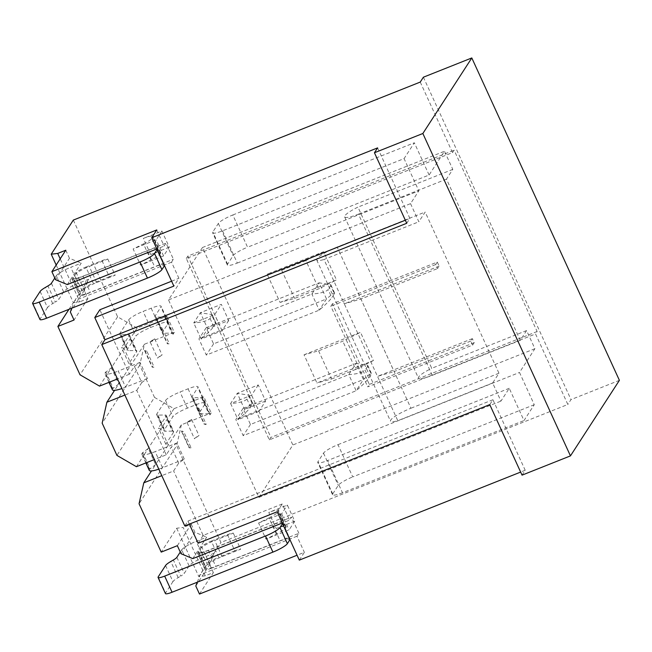 <?xml version="1.0" encoding="UTF-8"?>
<svg xmlns="http://www.w3.org/2000/svg" width="652" height="652" viewBox="0 0 652 652"><rect width="100%" height="100%" fill="white"/><g stroke="black" fill="none" stroke-linecap="round" stroke-linejoin="round"><path stroke-width="0.49" stroke-dasharray="3.26 2.44" d="M149.292 470.402A18.02 3.236 155.4 0 1 149.544 469.318L155.632 464.542L168.265 445.047L165.804 444.216L173.497 432.349A13.513 2.429 -24.6 0 0 173.685 431.534A13.513 2.429 -24.6 0 0 172.381 431.119L165.347 431.233A13.513 2.429 155.4 0 1 164.043 430.817A13.513 2.429 155.4 0 1 164.231 430.002L172.919 416.604A13.513 2.429 155.4 0 1 187.385 408.128L195.453 404.925A13.513 2.429 155.4 0 1 205.38 402.952A13.513 2.429 155.4 0 1 205.184 403.759L199.455 412.618A13.513 2.429 -24.6 0 0 199.267 413.425A13.513 2.429 -24.6 0 0 200.571 413.849L208.811 413.702A13.513 2.429 155.4 0 1 209.259 413.718L181.37 424.819L168.265 445.047L160.881 428.926L144.108 454.811A18.02 3.236 155.4 0 1 141.916 454.281A18.02 3.236 155.4 0 1 142.16 453.197L148.249 448.421L155.632 464.542L151.492 470.931M173.986 408.698L160.881 428.926L158.428 428.095L166.113 416.229A13.513 2.429 -24.6 0 0 166.301 415.414A13.513 2.429 -24.6 0 0 164.997 414.998L157.971 415.112A13.513 2.429 155.4 0 1 156.667 414.696A13.513 2.429 155.4 0 1 156.855 413.881L165.535 400.483A13.513 2.429 155.4 0 1 180.009 392.015L188.078 388.804A13.513 2.429 155.4 0 1 197.996 386.832A13.513 2.429 155.4 0 1 197.809 387.647L192.071 396.498A13.513 2.429 -24.6 0 0 191.884 397.312A13.513 2.429 -24.6 0 0 193.188 397.728L201.427 397.59A13.513 2.429 155.4 0 1 201.875 397.606L203.84 396.823L202.544 398.82A13.513 2.429 -24.6 0 0 202.731 398.005A13.513 2.429 -24.6 0 0 201.875 397.606L173.986 408.698L154.508 397.394L116.928 455.398M136.407 466.702L144.108 454.811A18.02 3.236 -24.6 0 0 155.143 451.649L162.519 467.769L184.304 459.106L178.689 463.148L173.636 470.948L161.786 475.658M420.238 82.079L452.521 152.601L186.293 258.51L269.317 439.847L535.545 333.946L567.835 404.468L220.922 542.464L176.643 445.748L139.063 503.751M73.326 220.083L117.605 316.799L137.091 328.103L166.936 316.228L165.649 318.217A13.513 2.429 -24.6 0 0 165.836 317.41A13.513 2.429 -24.6 0 0 164.98 317.002A13.513 2.429 155.4 0 0 164.532 316.994L171.908 333.107A13.513 2.429 155.4 0 1 172.356 333.123L174.32 332.349L166.936 316.228M154.508 397.394L139.748 365.153L144.467 344.223L172.356 333.123A13.513 2.429 -24.6 0 1 173.212 333.531L165.836 317.41M202.544 398.82L209.928 414.933A13.513 2.429 -24.6 0 0 210.115 414.126A13.513 2.429 -24.6 0 0 209.259 413.718L211.215 412.944L203.84 396.823M181.37 424.819L176.643 445.748M406.734 223.277L409.888 218.404L377.606 147.882M452.521 152.601L454.102 150.164L537.126 331.509L535.545 333.946M423.392 77.205L570.997 399.594L567.835 404.468M522.048 475.145L525.202 470.263L492.92 399.749L489.758 404.623M405.332 220.221L409.888 218.404M619.4 380.336L570.997 399.594M525.202 470.263L520.646 472.081M199.479 594.053L213.375 572.603L205.307 575.814L198.819 576.588L220.922 542.464M299.309 560.125L304.362 552.326L297.067 555.227M189.357 524.118L187.955 521.054L184.801 525.928M492.92 399.749L187.955 521.054M277.165 511.771L282.218 503.972L289.602 520.092L291.493 517.166L208.395 550.223A13.513 2.429 155.4 0 1 198.477 552.195A13.513 2.429 155.4 0 1 198.664 551.38L197.719 552.839A9.014 1.622 155.4 0 0 197.597 553.385L204.972 569.506A9.014 1.622 155.4 0 1 205.095 568.96L197.719 552.839M198.664 551.38L206.048 567.501A13.513 2.429 -24.6 0 0 205.861 568.316A13.513 2.429 -24.6 0 0 215.779 566.343L298.877 533.287L296.978 536.213L304.362 552.326M298.877 533.287L291.493 517.166M282.308 522.994L282.707 522.831A13.513 2.429 -24.6 0 0 282.707 522.822A13.513 2.429 -24.6 0 0 272.78 524.795L280.164 540.907A13.513 2.429 -24.6 0 1 290.083 538.943A13.513 2.429 155.4 0 1 289.944 539.677M296.978 536.213L290.091 538.951A13.513 2.429 -24.6 0 0 290.083 538.943L282.707 522.822L289.602 520.092M272.78 524.795L204.206 552.073A9.014 1.622 155.4 0 1 197.597 553.385M282.707 522.831A13.513 2.429 155.4 0 1 282.56 523.556M204.206 552.073L211.59 568.185L280.164 540.907M211.59 568.185A9.014 1.622 155.4 0 1 204.972 569.506M206.048 567.501L205.095 568.96M197.263 582.212L200.172 574.722L290.091 538.951M180.262 552.065L181.729 549.799L189.104 565.92A13.513 2.429 155.4 0 1 203.579 557.444L214.068 553.271L200.172 574.722M189.104 565.92L184.231 573.434A9.014 1.622 -24.6 0 1 180.751 576.099L173.375 559.978M165.575 565.488L172.951 581.608A13.513 2.429 155.4 0 1 178.175 577.615L180.751 576.099M172.951 581.608L165.567 593.01L158.183 576.89M165.437 593.548A9.014 1.622 155.4 0 1 165.567 593.01M214.068 553.271L209.683 564.542L195.796 585.993M209.683 564.542L213.375 572.603M203.579 557.444L196.195 541.331L206.684 537.158L192.788 558.601M205.307 575.814L183.171 527.452L176.684 528.226L161.207 552.114M177.344 545.691L191.24 524.249L183.171 527.452M191.24 524.249L194.924 532.309L206.684 537.158M181.729 549.799A13.513 2.429 155.4 0 1 196.195 541.331M282.218 503.972L203.155 535.422L173.636 470.948M181.028 553.752L194.924 532.309M176.684 528.226L198.819 576.588M184.304 459.106L176.92 442.985L155.143 451.649M176.92 442.985L171.313 447.027L166.26 454.827L154.402 459.538M209.928 414.933L211.215 412.944M158.803 469.147A18.02 3.236 -24.6 0 0 162.519 467.769M178.689 463.148L171.313 447.027M134.41 366.432L140.025 362.39L147.401 378.51L141.794 382.553L134.41 366.432L129.357 374.232L99.837 309.757M203.155 535.422L198.102 543.222M166.26 454.827L136.741 390.352L124.882 395.063M141.794 382.553L136.741 390.352M147.401 378.51L125.624 387.174A18.02 3.236 -24.6 0 1 121.9 388.551M140.025 362.39L118.24 371.053L125.624 387.174M174.32 332.349L173.024 334.337A13.513 2.429 -24.6 0 0 173.212 333.531M173.024 334.337L165.649 318.217M99.511 386.106L107.205 374.215A18.02 3.236 155.4 0 1 105.013 373.686A18.02 3.236 155.4 0 1 105.265 372.602L111.353 367.826L107.205 374.215A18.02 3.236 -24.6 0 0 118.24 371.053M129.357 374.232L117.507 378.942M112.397 389.798A18.02 3.236 155.4 0 1 112.641 388.714L118.729 383.947L114.589 390.336M144.467 344.223L131.362 364.452L128.909 363.612L136.594 351.746A13.513 2.429 -24.6 0 0 136.781 350.939A13.513 2.429 -24.6 0 0 135.477 350.523L128.452 350.637A13.513 2.429 155.4 0 1 127.148 350.222A13.513 2.429 155.4 0 1 127.336 349.407L136.015 336.008A13.513 2.429 155.4 0 1 150.49 327.532L158.558 324.329A13.513 2.429 155.4 0 1 168.477 322.357A13.513 2.429 155.4 0 1 168.289 323.164L162.552 332.023A13.513 2.429 -24.6 0 0 162.364 332.83A13.513 2.429 -24.6 0 0 163.668 333.245L171.908 333.107M137.091 328.103L123.986 348.331L121.525 347.5L129.218 335.633A13.513 2.429 -24.6 0 0 129.406 334.818A13.513 2.429 -24.6 0 0 128.094 334.403L121.068 334.517A13.513 2.429 155.4 0 1 119.764 334.101A13.513 2.429 155.4 0 1 119.952 333.286L128.64 319.887A13.513 2.429 155.4 0 1 143.106 311.411L151.174 308.209A13.513 2.429 155.4 0 1 161.093 306.236A13.513 2.429 155.4 0 1 160.905 307.051L155.176 315.902A13.513 2.429 -24.6 0 0 154.989 316.709A13.513 2.429 -24.6 0 0 156.293 317.133L164.532 316.994M123.986 348.331L111.353 367.826L118.729 383.947L131.362 364.452L123.986 348.331M117.605 316.799L80.025 374.802M139.748 365.153L102.168 423.156M128.909 363.612L121.525 347.5M105.738 371.868L113.114 387.989M56.178 265.03L73.358 302.561L79.846 301.786L60.188 258.844M68.99 309.301L73.358 302.561M54.801 278.037L56.268 275.772L63.643 291.892A13.513 2.429 155.4 0 1 78.118 283.416L88.607 279.252L84.23 290.515L87.914 298.575L79.846 301.786M87.914 298.575L74.018 320.026M78.118 283.416L70.734 267.304L81.223 263.131L67.327 284.574M65.779 250.221L69.471 258.282L81.223 263.131M156.847 248.966L157.246 248.803A13.513 2.429 155.4 0 1 157.108 249.529M56.268 275.772A13.513 2.429 155.4 0 1 70.734 267.304M156.765 229.944L164.141 246.065L166.04 243.139L173.416 259.26L171.525 262.185L178.901 278.298L173.848 286.098M71.801 308.184L74.711 300.694L164.63 264.924L157.246 248.795A13.513 2.429 -24.6 0 1 157.246 248.803L164.141 246.065M55.575 279.724L69.471 258.282M171.606 281.208L178.901 278.298M171.525 262.185L164.63 264.924A13.513 2.429 155.4 0 1 164.483 265.649M88.607 279.252L74.711 300.694M63.643 291.892L58.778 299.407A9.014 1.622 -24.6 0 1 55.298 302.072L47.914 285.951M40.114 291.46L47.49 307.581A13.513 2.429 155.4 0 1 52.714 303.587L55.298 302.072M47.49 307.581L40.106 318.983L32.722 302.862M39.984 319.521A9.014 1.622 155.4 0 1 40.106 318.983M84.23 290.515L70.334 311.966M164.63 264.924A13.513 2.429 -24.6 0 0 164.622 264.916A13.513 2.429 -24.6 0 0 154.703 266.88L86.129 294.166A9.014 1.622 155.4 0 1 79.511 295.478A9.014 1.622 155.4 0 1 79.642 294.932L72.258 278.812L73.203 277.353L80.587 293.473A13.513 2.429 -24.6 0 0 80.4 294.288A13.513 2.429 -24.6 0 0 90.318 292.316L173.416 259.26M157.246 248.795A13.513 2.429 -24.6 0 0 147.319 250.767L154.703 266.88M73.203 277.353A13.513 2.429 155.4 0 0 73.016 278.168A13.513 2.429 155.4 0 0 82.943 276.195L166.04 243.139M147.319 250.767L78.745 278.045A9.014 1.622 155.4 0 1 72.136 279.358A9.014 1.622 155.4 0 1 72.258 278.812M80.587 293.473L79.642 294.932M142.641 452.464L150.017 468.584M165.804 444.216L158.428 428.095M186.293 258.51L187.866 256.073L454.102 150.164M269.317 439.847L270.898 437.411L187.866 256.073M537.126 331.509L270.898 437.411M228.722 320.474L222.087 330.711L201.109 339.056L207.743 328.82L200.368 312.699L212.079 314.606L210.05 318.494C207.76 320.817 202.324 322.3 193.734 322.936L200.368 312.699L221.338 304.354L228.722 320.474L207.743 328.82C213.88 323.596 216.513 321.868 215.633 323.628L211.941 315.568M215.902 322.96L213.734 326.554C211.664 329.35 207.458 333.514 201.109 339.056L193.734 322.936L214.712 314.59L221.338 304.354M202.462 247.524L168.518 299.92L258.917 497.378L292.862 444.982L202.462 247.524L444.493 151.248L429.097 175.005L247.573 247.214L232.813 214.981A13.513 2.429 -24.6 0 0 218.347 223.449L212.821 231.973A13.513 2.429 -24.6 0 0 212.633 232.788A13.513 2.429 -24.6 0 0 222.552 230.816L404.077 158.607L418.837 190.849L410.54 203.644L168.518 299.92M258.241 384.949L251.607 395.185L230.629 403.531L237.263 393.295L258.241 384.949L265.617 401.07L258.991 411.306L251.607 395.185M222.087 330.711L214.712 314.59M243.082 408.348L235.82 419.554L243.196 435.675L356.147 390.744C362.488 385.21 366.701 381.037 368.771 378.25L371.298 374.346L367.606 366.285L367.744 365.324L356.033 363.417L363.408 379.537L250.458 424.468L243.082 408.348L356.033 363.417L348.763 374.631L235.82 419.554M250.458 424.468L243.196 435.675M206.179 327.752L198.917 338.958L206.301 355.079L319.244 310.148C325.592 304.606 329.798 300.442 331.868 297.654L334.394 293.75L330.711 285.69L330.841 284.728L319.13 282.821L326.505 298.942L213.563 343.873L206.179 327.752L319.13 282.821L311.868 294.028L198.917 338.958M213.563 343.873L206.301 355.079M222.552 230.816L237.312 263.058A13.513 2.429 155.4 0 1 227.393 265.03A13.513 2.429 155.4 0 1 227.581 264.215L233.106 255.682A13.513 2.429 155.4 0 1 247.573 247.214M237.312 263.058L418.837 190.849M410.54 203.644L418.845 221.778L425.161 212.03L498.959 373.221L492.643 382.968L500.948 401.102L509.236 388.307L523.996 420.548L534.265 404.705L519.505 372.463L534.893 348.706L526.596 330.572L520.28 340.32L446.481 179.129L452.798 169.381L444.493 151.248M429.097 175.005L414.338 142.772L404.077 158.607M437.296 262.071L435.715 264.508L437.565 268.542L439.138 266.106L437.296 262.071L342.447 299.806L344.289 303.832L360.923 299.032L437.565 268.542M472.618 345.112L474.2 342.667L472.35 338.641L470.768 341.077L472.618 345.112L367.736 386.832L369.317 384.395L332.414 303.799L342.447 299.806L323.995 259.504L418.845 221.778M534.893 348.706L292.862 444.982M526.596 330.572L431.746 368.298L357.94 207.108A18.826 3.382 -24.6 0 0 344.639 216.888A18.826 3.382 -24.6 0 0 358.453 214.141L432.26 375.332A18.826 3.382 155.4 0 1 418.437 378.078A18.826 3.382 155.4 0 1 431.746 368.298M452.798 169.381L357.94 207.108M280.042 302.406L336.513 279.944L318.804 288.803L294.598 298.429L280.042 302.406L267.133 274.199L323.604 251.737L336.513 279.944M304.028 354.794L360.499 332.333L342.789 341.183L318.583 350.817L304.028 354.794L316.945 383.001L373.417 360.54L360.499 332.333M318.583 350.817L331.501 379.024L316.945 383.001M373.417 360.54L355.707 369.399L342.789 341.183M331.501 379.024L355.707 369.399M323.604 251.737L305.886 260.588L318.804 288.803M305.886 260.588L281.688 270.221L267.133 274.199M281.688 270.221L294.598 298.429M509.236 388.307L327.712 460.516L342.479 492.757L523.996 420.548M534.265 404.705L352.74 476.914L337.98 444.672A13.513 2.429 -24.6 0 0 323.506 453.148L317.98 461.673A13.513 2.429 -24.6 0 0 317.793 462.488A13.513 2.429 -24.6 0 0 327.712 460.516M337.98 444.672L519.505 372.463M258.917 497.378L500.948 401.102M342.479 492.757A13.513 2.429 155.4 0 1 332.553 494.729A13.513 2.429 155.4 0 1 332.74 493.914L338.266 485.381A13.513 2.429 155.4 0 1 352.74 476.914M369.317 384.395L379.342 380.401L397.793 420.703A18.826 3.382 155.4 0 1 390.524 421.168A18.826 3.382 155.4 0 1 410.939 408.233L337.141 247.043L425.161 212.03M492.643 382.968L397.793 420.703M337.141 247.043A18.826 3.382 -24.6 0 0 316.717 259.977A18.826 3.382 -24.6 0 0 323.995 259.504M498.959 373.221L410.939 408.233M472.35 338.641L377.5 376.375L379.342 380.401L474.2 342.667M332.414 303.799L330.841 306.236L367.736 386.832M435.715 264.508L330.841 306.236M470.768 341.077L394.126 371.567L360.923 299.032M439.138 266.106L344.289 303.832L377.5 376.375L394.126 371.567M520.28 340.32L432.26 375.332M446.481 179.129L358.453 214.141M232.813 214.981L414.338 142.772M246.945 399.089C244.663 401.412 239.219 402.895 230.629 403.531L238.013 419.652C244.353 414.11 248.567 409.945 250.637 407.15L252.528 404.224L248.844 396.163L246.945 399.089L250.637 407.15M258.991 411.306L238.013 419.652L244.647 409.415L237.263 393.295L248.974 395.202L248.844 396.163M265.617 401.07L244.647 409.415C250.784 404.191 253.416 402.463 252.528 404.224L252.805 403.555M367.728 365.332L371.55 373.686L371.298 374.346C372.178 372.585 369.545 374.313 363.408 379.537L356.147 390.744L348.763 374.631C357.353 373.995 362.797 372.512 365.079 370.189L368.771 378.25M367.606 366.285L365.079 370.189M334.663 293.082L334.394 293.75C335.275 291.982 332.65 293.718 326.505 298.942L319.244 310.148L311.868 294.028C320.458 293.4 325.894 291.917 328.184 289.594L331.868 297.654M330.711 285.69L328.184 289.594M161.957 327.614A9.014 1.622 155.4 0 1 159.862 327.491A9.014 1.622 155.4 0 1 159.993 326.954L161.957 327.614L169.333 343.734A9.014 1.622 155.4 0 1 167.246 343.612A9.014 1.622 155.4 0 1 167.368 343.066L169.333 343.734M159.993 326.954L167.368 343.066M150.204 342.064A9.014 1.622 155.4 0 1 154.695 338.828L150.204 342.064L157.58 358.176A9.014 1.622 155.4 0 1 162.071 354.949L157.58 358.176M154.695 338.828L162.071 354.949M146.798 351.012A9.014 1.622 155.4 0 1 144.703 350.89A9.014 1.622 155.4 0 1 144.834 350.344L146.798 351.012L154.174 367.133A9.014 1.622 155.4 0 1 152.087 367.011A9.014 1.622 155.4 0 1 152.209 366.465L154.174 367.133M144.834 350.344L152.209 366.465M150.881 260.026L143.497 243.905L133.147 248.982L140.53 265.103L163.595 255.926L169.284 247.157L161.9 231.036L143.342 238.42A13.513 2.429 -24.6 0 1 153.269 236.448A13.513 2.429 -24.6 0 1 153.081 237.255L152.764 237.744L160.139 253.864A13.513 2.429 -24.6 0 1 150.881 260.026L140.53 265.103M143.497 243.905A13.513 2.429 -24.6 0 0 152.764 237.744M161.9 231.036L156.219 239.806L133.147 248.982M160.139 253.864L160.457 253.375A13.513 2.429 -24.6 0 0 160.645 252.568A13.513 2.429 -24.6 0 0 150.726 254.533L169.284 247.157M163.595 255.926L156.219 239.806M150.726 254.533L143.342 238.42M76.211 272.723L74.784 274.916L82.168 291.036L83.586 288.844A9.014 1.622 155.4 0 1 93.236 283.196L85.852 267.075A9.014 1.622 155.4 0 0 76.211 272.723L83.586 288.844M74.784 274.916A13.513 2.429 155.4 0 1 89.259 266.448L107.808 259.064A9.014 1.622 155.4 0 0 101.989 260.661L85.852 267.075M101.989 260.661L109.365 276.774A9.014 1.622 155.4 0 1 115.192 275.185L96.635 282.569A13.513 2.429 -24.6 0 0 82.168 291.036M109.365 276.774L93.236 283.196M107.808 259.064L115.192 275.185M276.334 534.053L268.958 517.933L258.608 523.01L265.992 539.131L276.334 534.053A13.513 2.429 -24.6 0 0 285.6 527.892L285.918 527.403A13.513 2.429 -24.6 0 0 286.106 526.596A13.513 2.429 -24.6 0 0 276.187 528.56L268.803 512.448L287.361 505.064L294.745 521.184L289.056 529.954L265.992 539.131M268.958 517.933A13.513 2.429 -24.6 0 0 278.225 511.771L285.6 527.892M285.918 527.403L278.534 511.282L278.225 511.771M278.534 511.282A13.513 2.429 -24.6 0 0 278.73 510.475A13.513 2.429 -24.6 0 0 268.803 512.448M258.608 523.01L281.68 513.833L287.361 505.064M294.745 521.184L276.187 528.56M281.68 513.833L289.056 529.954M201.664 546.751L200.245 548.943L207.621 565.064L209.047 562.872A9.014 1.622 155.4 0 1 218.689 557.224L211.313 541.103A9.014 1.622 155.4 0 0 201.664 546.751L209.047 562.872M200.245 548.943A13.513 2.429 155.4 0 1 214.712 540.475L233.269 533.091A9.014 1.622 155.4 0 0 227.45 534.681L211.313 541.103M227.45 534.681L234.826 550.801A9.014 1.622 155.4 0 1 240.653 549.212L222.096 556.596A13.513 2.429 -24.6 0 0 207.621 565.064M234.826 550.801L218.689 557.224M233.269 533.091L240.653 549.212M196.888 407.549L198.852 408.209A9.014 1.622 155.4 0 1 196.765 408.087A9.014 1.622 155.4 0 1 196.888 407.549L204.272 423.661L206.236 424.33A9.014 1.622 155.4 0 1 204.141 424.207A9.014 1.622 155.4 0 1 204.272 423.661M198.852 408.209L206.236 424.33M191.59 419.423L187.1 422.659A9.014 1.622 155.4 0 1 191.59 419.423L198.974 435.544L194.483 438.772A9.014 1.622 155.4 0 1 198.974 435.544M187.1 422.659L194.483 438.772M191.077 447.728A9.014 1.622 155.4 0 1 188.99 447.606A9.014 1.622 155.4 0 1 189.113 447.06L191.077 447.728L183.693 431.608A9.014 1.622 155.4 0 1 181.606 431.485A9.014 1.622 155.4 0 1 181.729 430.939L183.693 431.608M189.113 447.06L181.729 430.939M208.395 550.223L215.779 566.343M201.427 397.59L208.811 413.702M112.641 388.714L105.265 372.602M156.293 317.133L163.668 333.245M136.594 351.746L129.218 335.633M128.094 334.403L135.477 350.523M121.068 334.517L128.452 350.637M127.336 349.407L119.952 333.286M128.64 319.887L136.015 336.008M150.49 327.532L143.106 311.411M151.174 308.209L158.558 324.329M168.289 323.164L160.905 307.051M162.552 332.023L155.176 315.902M51.394 283.294L58.778 299.407M52.714 303.587L45.33 287.467M82.943 276.195L90.318 292.316M78.745 278.045L86.129 294.166M149.544 469.318L142.16 453.197M193.188 397.728L200.571 413.849M199.455 412.618L192.071 396.498M205.184 403.759L197.809 387.647M188.078 388.804L195.453 404.925M187.385 408.128L180.009 392.015M165.535 400.483L172.919 416.604M164.231 430.002L156.855 413.881M157.971 415.112L165.347 431.233M164.997 414.998L172.381 431.119M173.497 432.349L166.113 416.229M178.175 577.615L170.791 561.494M176.855 557.321L184.231 573.434M210.05 318.494L213.734 326.554M323.506 453.148L338.266 485.381M332.74 493.914L317.98 461.673M227.581 264.215L212.821 231.973M218.347 223.449L233.106 255.682M160.457 253.375L153.081 237.255M96.635 282.569L89.259 266.448M222.096 556.596L214.712 540.475M198.477 552.195L205.861 568.316M210.115 414.126L202.731 398.005M108.974 382.341L105.013 373.686M129.406 334.818L136.781 350.939M119.764 334.101L127.148 350.222M168.477 322.357L161.093 306.236M154.989 316.709L162.364 332.83M73.016 278.168L80.4 294.288M72.136 279.358L79.511 295.478M145.877 462.936L141.916 454.281M191.884 397.312L199.267 413.425M205.38 402.952L197.996 386.832M156.667 414.696L164.043 430.817M166.301 415.414L173.685 431.534M215.885 322.968L212.063 314.606M332.553 494.729L317.793 462.488M316.717 259.977L390.524 421.168M344.639 216.888L418.437 378.078M227.393 265.03L212.633 232.788M252.789 403.564L248.966 395.21M334.655 293.09L330.825 284.728M159.862 327.491L167.246 343.612M144.703 350.89L152.087 367.011M160.645 252.568L153.269 236.448M286.106 526.596L278.73 510.475M196.765 408.087L204.141 424.207M181.606 431.485L188.99 447.606"/><path stroke-width="0.98" d="M154.402 459.538L136.407 466.702L116.928 455.398L102.168 423.156L106.887 402.227L114.589 390.336A18.02 3.236 -24.6 0 0 121.9 388.551M471.803 57.946L619.4 380.336L570.451 455.887L422.855 133.497L471.803 57.946L423.392 77.205L420.238 82.079L73.326 220.083L51.223 254.198L56.178 265.03M151.712 237.744L173.848 286.098L94.784 317.548L104.931 339.716L101.777 344.59L406.734 223.277L374.444 152.755L377.606 147.882L151.712 237.744L156.765 229.944L51.883 271.664L65.779 250.221L57.71 253.424L51.223 254.198M570.451 455.887L522.048 475.145L489.758 404.623L184.801 525.928L101.777 344.59M104.931 339.716L405.332 220.221M422.855 133.497L374.444 152.755M520.646 472.081L299.309 560.125L277.165 511.771L198.102 543.222L189.357 524.118M297.067 555.227L199.479 594.053L195.796 585.993L197.263 582.212M282.56 523.556A13.513 2.429 155.4 0 1 282.52 523.629L279.993 527.533A13.513 2.429 155.4 0 1 265.519 536.001L164.671 576.115A9.014 1.622 155.4 0 1 158.061 577.436A9.014 1.622 155.4 0 1 158.183 576.89L165.575 565.488A13.513 2.429 155.4 0 1 170.791 561.494L173.375 559.978A9.014 1.622 -24.6 0 0 176.855 557.321L180.262 552.065M289.944 539.677A13.513 2.429 155.4 0 1 289.895 539.75L287.369 543.654A13.513 2.429 155.4 0 1 272.903 552.122L172.055 592.236A9.014 1.622 155.4 0 1 165.437 593.548L158.061 577.436M161.786 475.658L143.79 482.822L139.063 503.751L161.207 552.114L177.344 545.691L181.028 553.752L192.788 558.601L282.308 522.994M143.79 482.822L151.492 470.931A18.02 3.236 155.4 0 1 149.292 470.402L145.877 462.936M151.492 470.931A18.02 3.236 -24.6 0 0 158.803 469.147M171.606 281.208L99.837 309.757L94.784 317.548M124.882 395.063L106.887 402.227M117.507 378.942L99.511 386.106L80.025 374.802L57.889 326.44L68.99 309.301M114.589 390.336A18.02 3.236 155.4 0 1 112.397 389.798L108.974 382.341M60.188 258.844L57.71 253.424M71.801 308.184L70.334 311.966L74.018 320.026L57.889 326.44M51.883 271.664L55.575 279.724L67.327 284.574L156.847 248.966M157.108 249.529A13.513 2.429 155.4 0 1 157.059 249.602L154.532 253.506A13.513 2.429 155.4 0 1 140.058 261.974L39.218 302.088A9.014 1.622 155.4 0 1 32.6 303.408A9.014 1.622 155.4 0 1 32.722 302.862L40.114 291.46A13.513 2.429 155.4 0 1 45.33 287.467L47.914 285.951A9.014 1.622 -24.6 0 0 51.394 283.294L54.801 278.037M164.483 265.649A13.513 2.429 155.4 0 1 164.434 265.723L161.908 269.626A13.513 2.429 155.4 0 1 147.442 278.094L46.594 318.209A9.014 1.622 155.4 0 1 39.984 319.521L32.6 303.408M289.895 539.75L282.52 523.629M39.218 302.088L46.594 318.209M147.442 278.094L140.058 261.974M154.532 253.506L161.908 269.626M164.434 265.723L157.059 249.602M279.993 527.533L287.369 543.654M272.903 552.122L265.519 536.001M164.671 576.115L172.055 592.236"/></g></svg>

